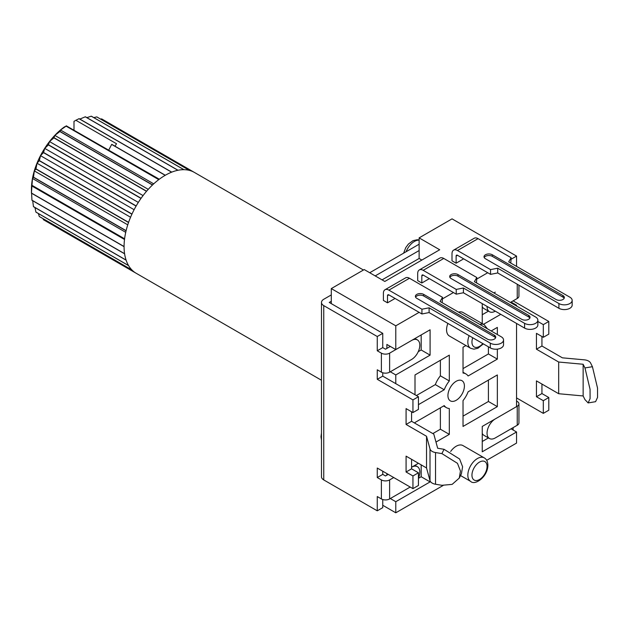 <?xml version="1.0" encoding="UTF-8"?>
<svg xmlns="http://www.w3.org/2000/svg" width="629" height="629" viewBox="0 0 629 629"><rect width="100%" height="100%" fill="white"/><g stroke="black" fill="none" stroke-linecap="round" stroke-linejoin="round"><path stroke-width="0.94" d="M418.434 463.282L411.57 467.245A11.644 6.722 -60 0 1 417.397 466.671A11.644 6.722 -60 0 1 418.434 478.048M414.983 338.512L417.397 339.904A11.644 6.722 -60 0 0 411.57 340.478L389.618 353.152A5.818 3.365 180 0 1 381.378 353.152L377.266 350.778L377.266 336.515L323.746 305.615A7.76 4.482 180 0 1 321.474 302.447L321.474 476.751A7.76 4.482 0 0 0 323.746 479.919L377.266 510.819L377.266 496.556L381.378 498.939A5.818 3.365 0 0 0 389.618 498.939L410.202 487.05M388.242 474.376L385.498 475.956L382.754 474.376L377.266 477.545L381.378 479.919A5.818 3.365 180 0 0 389.618 479.919L393.73 477.545M377.266 477.545L377.266 468.039L412.946 488.639L418.434 485.47L418.434 472.788L412.946 475.956L412.946 488.639M412.946 475.956L406.082 472.002L406.082 456.151L426.533 467.96L426.533 436.267L406.082 424.457L406.082 408.614L412.946 412.577L412.946 399.902L377.266 379.303L377.266 369.789L381.378 372.171A5.818 3.365 0 0 0 389.618 372.171L411.57 359.489A11.644 6.722 -60 0 0 419.181 349.229A11.644 6.722 -60 0 0 417.397 339.904M382.754 474.376L382.754 471.207M406.082 472.002L411.57 468.825L418.434 472.788M411.57 459.319L411.57 468.825M426.533 467.96L430.008 480.642A7.76 4.482 0 0 0 432.186 483.103A7.76 4.482 0 0 0 435.535 484.244L441.888 485.297L452.133 484.385L459.264 478.095L460.459 471.042L457.472 463.329L441.888 453.603L435.535 452.558A7.76 4.482 180 0 1 432.186 451.418A7.76 4.482 180 0 1 430.008 448.949L426.533 436.267M406.082 424.457L411.57 421.288L433.806 434.128L437.674 448.249L444.035 449.303L459.618 459.021L462.606 466.742L461.411 473.786L459.264 478.095M411.57 411.783L411.57 421.288M412.946 412.577L418.434 409.408L418.434 396.734L412.946 399.902M377.266 379.303L382.754 376.134L418.434 396.734M382.754 376.134L382.754 372.753M377.266 350.778L382.754 347.609L382.754 333.346L329.234 302.447L331.294 301.26L331.294 303.634M390.302 346.422L385.498 349.189L382.754 347.609M377.266 336.515L382.754 333.346M375.206 275.903L419.118 250.554L419.118 258.48L382.07 279.866M321.474 302.447A7.76 4.482 180 0 1 323.746 299.278L331.294 294.922M419.118 244.217L369.718 272.734M516.551 266.397L516.551 256.097L452.054 218.861L419.118 237.88L419.118 250.554M486.689 460.326L516.551 443.083L516.551 431.989L511.062 428.821M516.551 431.989L482.246 451.795L482.246 426.438L516.551 406.633L516.551 323.44M516.551 306.016L516.551 305.222L511.062 302.054L513.122 300.866L548.803 321.466L548.803 334.141L543.314 337.309L536.451 333.346L536.451 349.197L558.678 362.029L558.678 393.723L536.451 380.883L536.451 396.734L543.314 400.689L543.314 413.371L516.551 397.921M537.858 321.482L543.314 324.635L543.314 337.309M516.551 401.09L517.235 401.483A5.818 3.365 180 0 1 518.941 403.865A5.818 3.365 180 0 1 517.235 406.24L495.282 418.914A11.644 6.722 -60 0 0 487.672 429.175A11.644 6.722 -60 0 0 489.456 438.507A11.644 6.722 -60 0 0 495.282 437.933L517.235 425.251A5.818 3.365 0 0 0 518.941 422.877L518.941 403.865M482.246 433.412A11.644 6.722 120 0 0 483.968 435.339L489.456 438.507M513.122 430.008L513.122 427.634M541.939 384.052L541.939 393.565L548.803 397.52L548.803 410.202L543.314 413.371M541.939 336.515L541.939 346.021L562.389 357.83L584.349 359.835A7.76 4.482 180 0 1 588.626 361.093A7.76 4.482 180 0 1 590.6 363.027L592.424 366.699L597.526 388.062L597.55 397.371L595.592 401.679L588.131 402.93L590.088 398.605L590.065 389.304L584.962 367.934L583.138 364.262L558.678 362.029M377.266 510.819L382.754 507.65L382.754 499.52M382.754 505.276L395.79 512.8L443.131 485.47M447.934 395.539A11.644 6.722 120 0 0 450.348 400.87A11.644 6.722 120 0 0 459.319 397.756A11.644 6.722 120 0 0 464.406 386.033A11.644 6.722 120 0 0 461.993 380.702A11.644 6.722 120 0 0 453.022 383.824A11.644 6.722 120 0 0 447.934 395.539M430.094 480.91L430.094 481.9L395.79 501.706L395.79 512.8M419.118 312.354L395.79 325.822L395.79 349.59L430.094 329.785L430.094 355.133L395.79 374.939L395.79 383.659M516.551 256.097L511.125 259.234M487.734 272.734L476.821 279.04M453.43 292.548L442.517 298.846M494.009 292.996A11.644 6.722 -60 0 1 495.282 292.147L493.907 292.941M482.246 303.634L482.246 323.605M516.551 305.222L515.866 305.615M500.77 314.335L483.481 324.312M497.342 406.633L497.342 374.947L468.11 391.82A19.475 11.243 -60 0 1 463.03 400.61L463.03 426.438L497.342 406.633L488.419 401.483L488.419 380.097M435.976 442.061L449.31 434.364L449.31 408.536A19.475 11.243 -60 0 1 446.433 407.655A19.475 11.243 -60 0 1 444.231 405.603L415.006 422.484L415.006 423.27M497.342 334.534L497.342 327.402L491.163 330.972M465.916 345.549L463.03 347.216L463.03 373.044A19.475 11.243 -60 0 1 465.908 373.925A19.475 11.243 -60 0 1 468.11 375.969L497.342 359.096L497.342 349.119M418.434 404.651L444.231 389.76A19.475 11.243 -60 0 1 449.31 380.962L449.31 355.133L415.006 374.939L415.006 394.753M460.53 475.548L470.649 481.389A13.586 7.847 -60 0 1 467.834 475.17A13.586 7.847 -60 0 1 467.842 474.769A13.586 7.847 -60 0 1 473.92 461.332A13.586 7.847 -60 0 1 484.236 457.857L462.96 445.576A13.586 7.847 120 0 0 450.663 451.433M447.887 323.416A13.586 7.847 120 0 0 446.566 329.785A13.586 7.847 120 0 0 449.381 336.004L470.649 348.285A13.586 7.847 -60 0 1 467.834 342.066A13.586 7.847 -60 0 1 467.842 341.665A13.586 7.847 -60 0 1 469.155 335.689M479.793 324.407A13.586 7.847 -60 0 1 484.236 324.753L462.96 312.471A13.586 7.847 120 0 0 458.525 312.126M482.246 441.495L488.442 437.918M419.118 237.88L439.702 249.76L384.814 281.454L364.23 269.566L331.294 288.585L331.294 301.26M331.294 288.585L395.79 325.822M395.79 349.59L386.874 344.44L386.874 348.403M395.79 374.939L390.302 371.77M386.874 473.582L386.874 475.17M395.79 501.706L390.302 498.538M421.862 260.06L419.118 258.48M429.355 278.647L421.815 283.011L421.815 275.879A1.942 1.124 -120 0 1 422.216 274.991A1.942 1.124 -120 0 1 423.183 275.085L456.237 294.168L463.408 292.76L463.408 288.011L456.237 289.411L456.237 294.168M463.408 292.76L524.602 328.094A7.76 4.482 0 0 0 533.062 329.061A7.76 4.482 0 0 0 537.858 324.926L537.858 320.169A7.76 4.482 180 0 0 535.586 317L474.392 281.674L476.821 277.531L443.767 258.448A7.76 4.482 -120 0 0 439.883 258.063L419.299 269.943A7.76 4.482 60 0 0 417.695 273.497L417.695 280.628L421.815 283.011M395.051 298.453L387.503 302.816L387.503 295.685A1.942 1.124 -120 0 1 387.904 294.797A1.942 1.124 -120 0 1 388.879 294.891L421.933 313.973L429.104 312.566L429.104 307.817L421.933 309.216L421.933 313.973M429.104 312.566L490.298 347.9A7.76 4.482 0 0 0 498.758 348.875A7.76 4.482 0 0 0 503.546 344.731L503.546 339.974A7.76 4.482 180 0 0 501.274 336.806L440.08 301.48L442.517 297.336L409.463 278.254A7.76 4.482 -120 0 0 405.579 277.869L384.995 289.749A7.76 4.482 60 0 0 383.391 293.303L383.391 300.434L387.503 302.816M572.162 300.363L572.162 305.12A7.76 4.482 0 0 1 567.374 309.256A7.76 4.482 0 0 1 558.914 308.289L558.914 303.532A7.76 4.482 180 0 0 567.374 304.507A7.76 4.482 180 0 0 572.162 300.363A7.76 4.482 180 0 0 569.89 297.195L508.696 261.861L511.125 257.725L478.071 238.643A7.76 4.482 -120 0 0 474.195 238.257L453.611 250.138A7.76 4.482 60 0 0 451.999 253.691L451.999 260.823L456.119 263.197L463.667 258.841M419.299 269.943A7.76 4.482 60 0 1 423.183 270.328L456.237 289.411M537.858 320.169A7.76 4.482 180 0 1 533.062 324.312A7.76 4.482 180 0 1 524.602 323.337L463.408 288.011M528.612 315.357L457.983 274.574A4.851 2.799 0 0 0 452.691 273.969A4.851 2.799 0 0 0 449.696 276.556A4.851 2.799 0 0 0 451.119 278.537L521.755 319.312A4.851 2.799 0 0 0 527.039 319.925A4.851 2.799 0 0 0 530.035 317.331A4.851 2.799 0 0 0 528.612 315.357L528.612 316.937L457.983 276.162A4.851 2.799 180 0 0 449.9 277.35M476.821 277.531L476.475 282.877M528.612 316.937A4.851 2.799 180 0 1 529.838 318.125M384.995 289.749A7.76 4.482 60 0 1 388.879 290.134L421.933 309.216M503.546 339.974A7.76 4.482 180 0 1 498.758 344.118A7.76 4.482 180 0 1 490.298 343.143L429.104 307.817M487.444 339.125A4.851 2.799 0 0 0 492.735 339.731A4.851 2.799 0 0 0 495.731 337.144A4.851 2.799 0 0 0 494.308 335.163L423.671 294.38A4.851 2.799 0 0 0 418.387 293.774A4.851 2.799 0 0 0 415.392 296.361A4.851 2.799 0 0 0 416.815 298.343L487.444 339.125M442.517 297.336L442.163 302.683M415.588 297.155A4.851 2.799 180 0 1 423.671 295.968L494.308 336.743A4.851 2.799 180 0 1 495.526 337.93M456.119 263.197L456.119 256.066A1.942 1.124 -120 0 1 456.52 255.177A1.942 1.124 -120 0 1 457.487 255.28L490.541 274.362L497.72 272.955L497.72 268.206L490.541 269.605L490.541 274.362M453.611 250.138A7.76 4.482 60 0 1 457.487 250.523L490.541 269.605M558.914 303.532L497.72 268.206M556.06 299.506A4.851 2.799 0 0 0 561.343 300.112A4.851 2.799 0 0 0 564.339 297.525A4.851 2.799 0 0 0 562.924 295.544L492.287 254.769A4.851 2.799 0 0 0 487.003 254.163A4.851 2.799 0 0 0 484.008 256.75A4.851 2.799 0 0 0 485.431 258.731L556.06 299.506M558.914 308.289L497.72 272.955M510.779 263.064L511.125 257.725M484.204 257.544A4.851 2.799 180 0 1 492.287 256.349L562.924 297.132A4.851 2.799 180 0 1 564.142 298.319M430.094 355.133L421.178 349.983L421.178 334.935M418.261 351.674L421.178 349.983M430.094 481.9L421.178 476.751L421.178 464.87M418.434 478.339L421.178 476.751M482.246 314.728L488.442 311.151M463.03 416.139L488.419 401.483M432.846 433.57L440.386 429.214L440.386 407.82M449.31 434.364L440.386 429.214M497.342 359.096L488.419 353.946L488.419 346.815M463.03 368.602L488.419 353.946M440.386 360.283L440.386 375.812L449.31 380.962M440.386 375.812A19.475 11.243 120 0 0 435.315 384.61L444.231 389.76M416.374 395.539L435.315 384.61M548.803 397.52L543.314 400.689M541.939 393.565L536.451 396.734M558.678 393.723L583.138 395.956L584.962 399.627L588.131 402.922M541.939 346.021L536.451 349.197M583.138 395.956L583.138 364.262M548.803 321.466L543.314 324.635M518.941 285.212L518.941 296.11A5.818 3.365 0 0 1 517.235 298.484L510.378 302.447M495.282 311.166L495.282 311.166A11.644 6.722 -60 0 1 489.456 311.74A11.644 6.722 -60 0 1 487.05 306.409M482.246 306.645A11.644 6.722 120 0 0 483.968 308.572L489.456 311.74M44.73 148.389L43.55 152.47L136.178 205.942A58.222 33.612 120 0 1 140.998 198.402L48.37 144.929L44.73 148.389L138.317 202.42M73.994 130.282L73.994 121.373L75.865 120.273L116.53 143.75L114.965 146.195M101.772 118.952A58.222 33.612 120 0 0 101.725 118.928A58.222 33.612 120 0 0 101.686 118.905L194.314 172.377A58.222 33.612 120 0 0 189.494 170.412L96.866 116.931A58.222 33.612 120 0 0 96.772 116.908L189.4 170.38A58.222 33.612 120 0 0 183.99 169.681L91.362 116.2A58.222 33.612 120 0 0 91.252 116.2L183.888 169.681A58.222 33.612 120 0 0 178.023 170.255L85.395 116.782A58.222 33.612 120 0 0 85.285 116.805L177.913 170.278A58.222 33.612 120 0 0 171.748 172.134L79.12 118.653A58.222 33.612 120 0 0 79.002 118.7L75.865 120.273M85.285 116.805L79.852 119.078M91.252 116.2L86.873 117.631M96.772 116.908L93.776 117.592M101.686 118.905L100.538 119.054M43.024 218.672L43.464 219.741A58.222 33.612 120 0 0 43.511 219.765A58.222 33.612 120 0 0 43.55 219.788L136.178 273.269M38.377 213.546L39.281 216.478A58.222 33.612 120 0 0 39.344 216.549L131.98 270.03A58.222 33.612 120 0 0 136.092 273.222L43.464 219.741M34.957 207.546L35.908 212.059A58.222 33.612 120 0 0 35.963 212.154L128.591 265.627A58.222 33.612 120 0 0 131.909 269.959L39.281 216.478M32.7 200.745L33.447 206.587A58.222 33.612 120 0 0 33.486 206.697L126.115 260.178A58.222 33.612 120 0 0 128.536 265.54L35.908 212.059M31.568 192.678L31.945 200.195A58.222 33.612 120 0 0 31.969 200.321L124.597 253.802A58.222 33.612 120 0 0 126.075 260.068L33.447 206.587M43.55 152.47A58.222 33.612 120 0 0 43.464 152.611L40.523 155.67L39.344 160.56A58.222 33.612 120 0 0 39.281 160.709L37.032 163.241L35.963 168.863A58.222 33.612 120 0 0 35.908 169.02L34.336 170.907L33.486 177.189A58.222 33.612 120 0 0 33.447 177.339L32.496 178.494L31.969 185.311A58.222 33.612 120 0 0 31.945 185.461L31.45 193.048A58.222 33.612 120 0 0 31.45 193.119A58.222 33.612 120 0 0 31.45 193.182L124.078 246.662A58.222 33.612 120 0 0 124.573 253.676L31.945 200.195M31.45 193.119L31.45 189.156A53.371 30.813 -60 0 1 64.386 126.916L66.234 126.067A58.222 33.612 120 0 0 66.124 126.154L60.486 130.022L59.952 131.43A58.222 33.612 120 0 0 59.841 131.532L54.833 135.408L53.984 137.72A58.222 33.612 120 0 0 53.874 137.845L49.534 141.58L48.464 144.788A58.222 33.612 120 0 0 48.37 144.929M79.002 118.7L171.631 172.181A58.222 33.612 120 0 0 165.309 175.255L111.789 144.356A58.222 33.612 120 0 0 111.671 144.426L165.191 175.326A58.222 33.612 120 0 0 158.862 179.548L66.234 126.067M66.124 126.154L158.752 179.635A58.222 33.612 120 0 0 152.58 184.902L59.952 131.43M59.841 131.532L152.47 185.012A58.222 33.612 120 0 0 146.612 191.2L53.984 137.72M53.874 137.845L146.502 191.318A58.222 33.612 120 0 0 141.1 198.269L48.464 144.788M43.464 152.611L136.092 206.092A58.222 33.612 120 0 0 131.98 214.041L39.344 160.56M39.281 160.709L131.909 214.19A58.222 33.612 120 0 0 128.591 222.344L35.963 168.863M35.908 169.02L128.536 222.501A58.222 33.612 120 0 0 126.115 230.662L33.486 177.189M33.447 177.339L126.075 230.819A58.222 33.612 120 0 0 124.597 238.792L31.969 185.311M31.945 185.461L124.573 238.934A58.222 33.612 120 0 0 124.078 246.529L31.45 193.048M31.568 185.814L124.511 239.476M32.496 178.494L125.729 232.321M34.336 170.907L127.75 224.844M37.032 163.241L130.565 217.241M40.523 155.67L134.111 209.701M49.534 141.58L143.066 195.58M54.833 135.408L148.247 189.345M60.486 130.022L153.712 183.849M66.265 125.816L159.294 179.226M111.671 144.426L108.754 150.04M389.618 479.919L389.618 498.939M381.378 498.939L381.378 479.919M323.746 305.615L323.746 479.919M381.378 372.171L381.378 353.152M444.035 449.303L441.888 453.603M435.535 452.558L435.535 484.244M430.008 480.642L430.008 448.949M389.618 353.152L389.618 372.171M517.235 425.251L517.235 406.24M423.183 275.085L421.815 275.879M443.767 258.448L423.183 270.328M524.602 328.094L524.602 323.337M457.983 274.574L457.983 276.162M388.879 294.891L387.503 295.685M409.463 278.254L388.879 290.134M490.298 347.9L490.298 343.143M494.308 336.743L494.308 335.163M423.671 294.38L423.671 295.968M457.487 255.28L456.119 256.066M478.071 238.643L457.487 250.523M562.924 297.132L562.924 295.544M492.287 254.769L492.287 256.349M487.05 466.451A10.677 6.164 -60 0 1 487.043 466.765A10.677 6.164 -60 0 1 479.369 479.597A10.677 6.164 -60 0 1 471.954 475.17A10.677 6.164 -60 0 1 471.954 474.856A10.677 6.164 -60 0 1 479.636 462.016A10.677 6.164 -60 0 1 487.05 466.451M482.836 343.591A10.677 6.164 -60 0 1 471.954 342.066A10.677 6.164 -60 0 1 471.954 341.751A10.677 6.164 -60 0 1 472.733 337.757M406.082 251.742A13.586 7.847 -60 0 1 419.118 240.184M592.424 366.699L584.962 367.934M517.235 298.484L517.235 284.222M417.397 466.671L414.983 465.279M443.555 405.996L446.433 407.655M463.03 372.266L465.908 373.925M470.649 481.389C474.714 485.777 487.64 477.199 487.9 465.263C487.742 461.576 486.524 459.107 484.236 457.857M470.649 348.285L473.873 349.166L477.883 348.277L483.339 343.882M487.396 328.794L484.236 324.753M321.474 440.111L320.987 436.738L321.474 433.027M403.629 253.157L405.776 247.598L408.425 244.028L413.017 240.663L417.239 239.735L419.118 239.979M101.725 118.928L363.444 270.022M43.511 219.765L321.474 380.246"/></g></svg>

